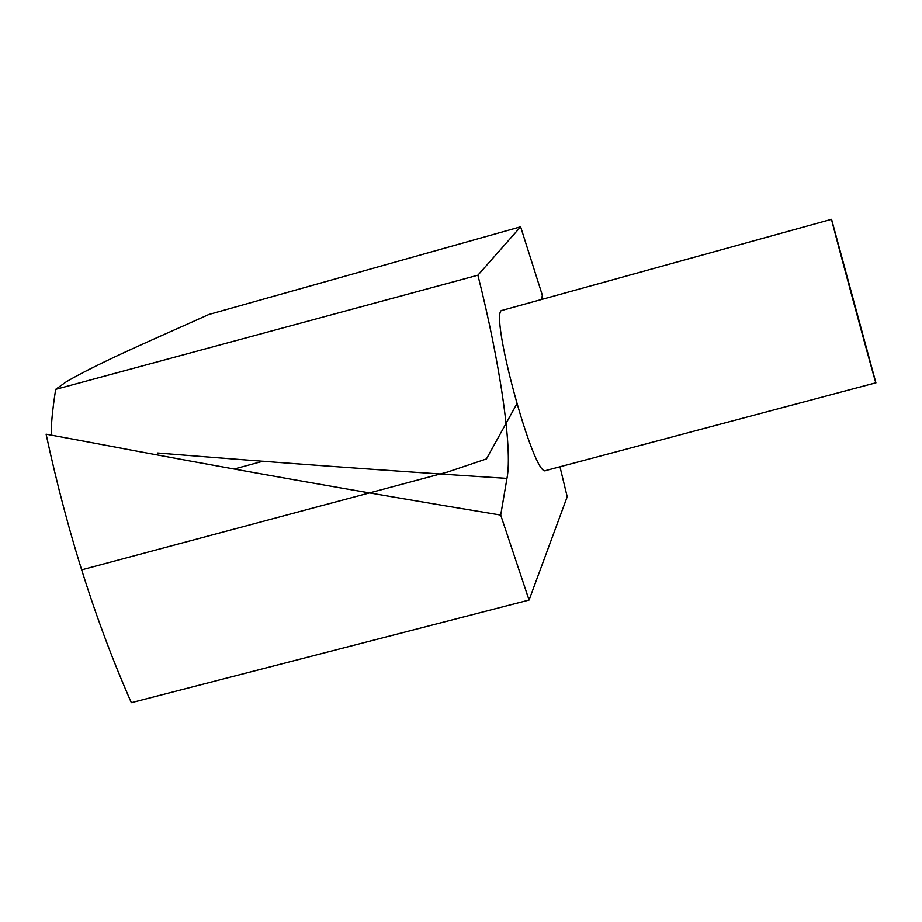 <?xml version="1.0" encoding="UTF-8"?>
<svg xmlns="http://www.w3.org/2000/svg" width="922" height="922" viewBox="0 0 922 922"><rect width="100%" height="100%" fill="white"/><g stroke="black" fill="none" stroke-linecap="round" stroke-linejoin="round"><path stroke-width="1.38" d="M208.868 314.483C162.111 335.677 100.74 361.562 66.177 381.858L55.654 389.361L477.896 275.194L520.619 226.8L208.868 314.483M477.896 275.194C499.447 360.352 512.874 448.772 506.962 478.391L500.704 515.075C358.232 491.541 220.796 467.189 88.374 442.018L46.1 434.17C67.283 532.478 95.704 621.981 131.35 702.691L529.067 600.049L567.214 496.774L559.965 466.763M51.344 435.138C50.929 425.964 52.37 410.705 55.654 389.361M831.575 219.309L502.294 310.334C487.899 309.02 533.965 478.967 545.732 470.554L875.9 382.791L831.575 219.309C829.639 214.423 876.695 388.001 875.9 382.791M541.64 299.454L542.332 295.224L520.619 226.8M500.704 515.075L529.067 600.049M234.372 468.964L263.139 461.161M516.804 403.951L486.436 458.925L447.619 472.018L81.609 569.854M506.962 478.391C387.344 470.669 270.918 462.199 157.674 452.99M88.881 442.111L88.293 441.984"/></g></svg>
